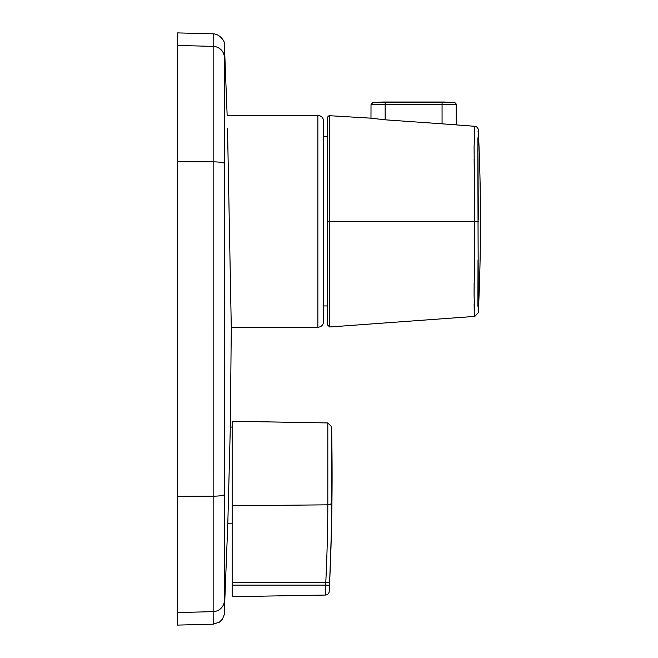 <?xml version="1.0" encoding="UTF-8"?>
<svg xmlns="http://www.w3.org/2000/svg" width="658" height="658" viewBox="0 0 658 658"><rect width="100%" height="100%" fill="white"/><g stroke="black" fill="none" stroke-linecap="round" stroke-linejoin="round"><path stroke-width="0.99" d="M454.481 102.689A115.356 115.356 0 0 0 442.061 102.015L442.061 104.589L385.152 104.589L385.152 102.689L454.481 102.689A1.925 1.925 0 0 1 456.191 104.589L442.061 104.589L442.061 123.811L474.821 126.311L474.352 128.442M177.512 32.9L213.192 33.838L213.159 46.373L177.512 45.451L177.512 32.9L177.512 45.451L213.159 46.373A11.54 11.408 0.8 0 1 224.386 57.361L224.378 600.68A11.54 11.408 179.2 0 1 213.151 611.644L213.159 46.373M177.512 612.565L213.151 611.644L213.192 624.162L177.512 625.1L177.512 161.728L213.159 161.868A11.54 1.719 -0.1 0 1 224.386 163.488M474.352 314.277L474.821 316.399L329.691 326.985L327.668 325.068L327.668 221.351L327.668 305.945L323.629 305.945L323.629 321.523L323.629 121.187L323.629 136.757L327.668 136.757M323.629 221.351L323.629 305.945M213.192 33.871C219.657 33.755 225.628 41.783 224.411 44.884L227.15 115.421L317.863 115.421L317.863 327.289L231.287 327.289L227.52 128.384M231.287 327.289L230.325 427.075L227.824 523.2L232.151 523.2M230.325 427.075L232.151 427.075M329.197 591.394A3.849 3.849 0 0 1 325.422 595.054L325.422 595.054A3.849 3.841 -91 0 0 329.181 591.394L329.197 591.394A2334.041 2334.041 0 0 0 331.591 426.705L331.591 502.687C331.509 528.012 331.048 549.504 329.576 582.495A2333.375 2333.021 -90 0 1 329.444 585.291L329.181 591.394M329.247 589.609L329.362 587.084M329.822 577L331.073 540.687M477.897 306.233L478.012 259.885M477.823 149.802L478.308 312.747L474.821 316.399L474.081 295.393L474.821 221.351L474.081 147.326L474.821 126.311A3.849 3.849 178.8 0 1 478.308 129.955L477.823 149.802M329.691 115.718L329.691 221.351L327.668 221.351L327.668 117.642A1.925 1.925 180 0 1 329.691 115.718L370.972 118.169L385.152 119.814L442.061 123.811M329.625 318.9L329.691 221.351L329.691 326.985M370.972 118.169L385.152 119.814L385.152 104.589L371.022 104.589L370.972 118.169M474.122 159.368L474.821 221.351L329.691 221.351M455.566 124.617L456.265 124.65L456.191 104.589M474.122 282.998L474.081 295.483M474.114 304.086L474.221 310.847M478.308 219.945L477.881 137.892M478.012 131.88L478.308 129.955A1922.602 1922.602 0 0 1 478.308 312.747M232.151 585.11L325.669 585.11A2329.534 2329.18 90 0 0 325.8 582.314C327.141 553.214 327.816 527.387 327.816 504.826L327.816 422.938L232.151 421.268L232.151 596.674L325.406 595.054L325.669 585.11L329.444 585.291M325.422 595.054L232.151 596.674M177.512 45.468L177.512 161.728M474.821 221.351L478.308 221.351M232.151 582.314L329.576 582.495M331.591 502.687A3.849 2.188 180 0 1 327.816 504.826L232.151 505.78M224.394 494.553A11.54 1.719 0.1 0 1 213.176 496.173L177.512 496.313M372.732 102.689L385.152 102.689L385.152 102.015A115.356 115.356 0 0 0 372.732 102.689L371.022 104.589M317.863 327.289C321.367 326.944 323.292 325.027 323.629 321.523M327.816 422.938L331.591 426.705M213.192 624.162L219.377 622.172L222.388 619.186L224.238 614.712L227.824 523.2M317.863 115.421C321.367 115.759 323.292 117.683 323.629 121.187M385.152 102.015L442.061 102.015"/></g></svg>
